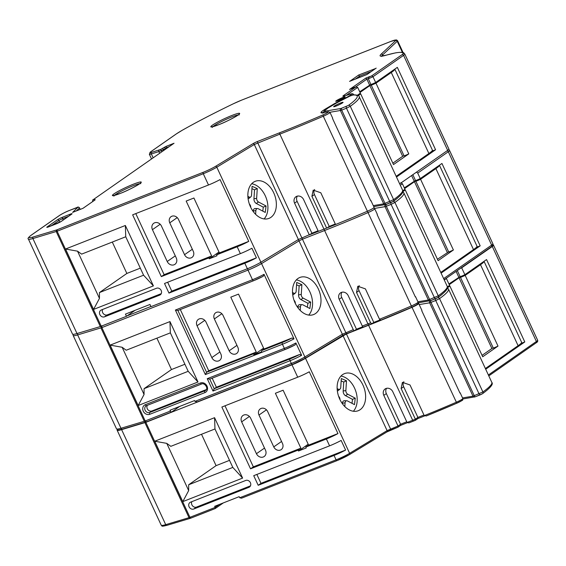 <?xml version="1.0" encoding="UTF-8"?>
<svg xmlns="http://www.w3.org/2000/svg" width="566" height="566" viewBox="0 0 566 566"><rect width="100%" height="100%" fill="white"/><g stroke="black" fill="none" stroke-linecap="round" stroke-linejoin="round"><path stroke-width="0.85" d="M340.527 102.998A5.172 0.531 -24.9 0 0 335.829 105.184A5.172 0.531 -24.9 0 0 333.664 106.691A5.172 0.531 -24.9 0 0 336.19 106.026A5.172 0.531 -24.9 0 0 340.895 103.847A5.172 0.531 -24.9 0 0 343.053 102.333A5.172 0.531 -24.9 0 0 340.527 102.998M386.571 55.093A1.217 1.005 73.9 0 0 386.387 55.121L395.464 52.879C404.053 51.492 404.089 53.324 403.82 52.921L404.761 53.961A97.387 10.011 155.1 0 1 404.824 54.124A12.19 1.252 155.1 0 1 403.579 55.369L372.987 76.721A8.723 0.899 155.1 0 1 368.622 78.617A8.723 0.899 155.1 0 1 368.282 78.752L370.963 84.518A8.723 0.899 -24.9 0 0 371.303 84.384A8.723 0.899 -24.9 0 0 375.661 82.487L372.987 76.721L371.791 75.809L402.093 54.654A10.973 1.125 -24.9 0 0 403.211 53.537A96.17 9.884 -24.9 0 0 395.181 52.971A96.163 9.884 -24.9 0 0 386.217 55.192A34.696 3.566 155.1 0 1 381.095 54.216L395.648 40.618A10.959 1.125 -24.9 0 0 390.611 41.516L241.689 100.104A14.001 1.436 -24.9 0 0 233.418 103.741A121.888 12.53 -24.9 0 0 182.613 130.067A29.213 3 -24.9 0 0 176.267 133.965L150.747 151.78A8.058 0.828 -24.9 0 0 151.681 152.367L160.68 149.417L165.845 146.488L174.031 143.262L93.404 199.543L95.095 199.628A4.245 0.439 155.1 0 1 94.784 200.102L83.068 208.281L72.597 212.399L77.846 207.333L69.625 210.382A8.058 0.828 -24.9 0 0 59.763 215.292L31.25 235.194A21.975 2.257 -24.9 0 0 33.26 236.956L56.565 229.973L56.218 231.558L100.316 326.561L126.473 316.302L135.005 310.352M394.672 69.222L394.827 69.158A31.293 3.219 -24.9 0 1 391.283 72.498L375.973 83.181L408.793 153.888A8.723 0.899 155.1 0 1 404.435 155.77A8.723 0.899 155.1 0 1 404.096 155.905L371.282 85.204L371.848 84.801L369.853 85.586L360.033 92.442M375.973 83.181A8.723 0.899 155.1 0 1 371.621 85.07A8.723 0.899 155.1 0 1 371.282 85.204M457.314 270.555L460.179 276.717A8.723 0.899 -24.9 0 0 460.519 276.59A8.723 0.899 -24.9 0 0 464.884 274.694L461.693 267.831L492.293 246.479A12.19 1.252 -24.9 0 0 493.531 245.227A97.387 10.011 -24.9 0 0 493.474 245.064A97.387 10.011 -24.9 0 0 493.036 244.583M483.888 261.428L484.05 261.365A31.293 3.219 -24.9 0 1 480.506 264.697L465.188 275.387L498.009 346.088A8.723 0.899 155.1 0 1 493.658 347.977A8.723 0.899 155.1 0 1 493.319 348.111L460.498 277.404L461.071 277.007L459.068 277.793L449.248 284.648M465.188 275.387A8.723 0.899 155.1 0 1 460.837 277.276A8.723 0.899 155.1 0 1 460.498 277.404M293.995 300.213A3.042 2.066 -109.4 0 1 294.95 301.515A3.042 2.066 -109.4 0 1 295.353 303.51M415.89 181.304A8.723 0.899 155.1 0 0 416.229 181.17A8.723 0.899 155.1 0 0 420.58 179.288L453.401 249.988A8.723 0.899 155.1 0 1 449.05 251.877A8.723 0.899 155.1 0 1 448.711 252.004L415.89 181.304L416.463 180.908L414.461 181.693L404.64 188.549M412.826 174.703L415.571 180.618A8.723 0.899 -24.9 0 0 415.911 180.483A8.723 0.899 -24.9 0 0 420.276 178.594L417.722 173.104L416.71 172.326M295.134 303.036A19.782 13.421 70.6 0 0 313.316 314.668A19.782 13.421 70.6 0 0 318.354 288.978A19.782 13.421 70.6 0 0 300.164 277.354A19.782 13.421 70.6 0 0 295.134 303.036M308.725 315.085A19.782 13.421 70.6 0 0 309.913 291.957A19.782 13.421 70.6 0 0 296.322 279.908M339.763 399.193A19.782 13.421 70.6 0 0 357.953 410.824A19.782 13.421 70.6 0 0 362.983 385.135A19.782 13.421 70.6 0 0 344.8 373.51A19.782 13.421 70.6 0 0 339.763 399.193M353.361 411.241A19.782 13.421 70.6 0 0 354.549 388.113A19.782 13.421 70.6 0 0 340.958 376.065M338.617 396.327A3.042 2.066 -109.4 0 1 339.565 397.615A3.042 2.066 -109.4 0 1 339.968 399.61M250.497 206.88A19.782 13.421 70.6 0 0 268.687 218.504A19.782 13.421 70.6 0 0 273.718 192.822A19.782 13.421 70.6 0 0 255.528 181.198A19.782 13.421 70.6 0 0 250.497 206.88M264.089 218.929A19.782 13.421 70.6 0 0 265.277 195.801A19.782 13.421 70.6 0 0 251.686 183.752M249.38 204.107A3.042 2.066 -109.4 0 1 250.342 205.408A3.042 2.066 -109.4 0 1 250.745 207.404M262.787 211.125L263.282 207.156L256.299 203.463A3.856 2.618 -109.4 0 1 253.95 198.815L254.53 189.815L257.268 188.577L252.089 186.334L251.523 195.192A3.042 2.066 -109.4 0 1 250.802 196.862A3.042 2.066 -109.4 0 1 249.005 196.968L247.873 196.367M250.802 196.862L249.082 198.305A3.856 2.618 -109.4 0 1 248.092 198.723M254.53 189.815L251.941 188.697M263.282 207.156L266.062 205.996L258.499 201.991A3.042 2.066 -109.4 0 1 256.646 198.326L257.268 188.577M255.627 214.323L255.867 210.573A3.042 2.066 -109.4 0 1 257.551 208.564A3.042 2.066 -109.4 0 1 258.393 208.797L265.256 212.434L266.062 205.996M253.151 211.415L253.172 211.061A3.856 2.618 -109.4 0 1 255.308 208.521L257.551 208.564M352.002 403.325L352.498 399.363L345.515 395.669A3.856 2.618 -109.4 0 1 343.173 391.021L343.746 382.022L346.491 380.784L341.312 378.541L340.746 387.399A3.042 2.066 -109.4 0 1 340.017 389.061A3.042 2.066 -109.4 0 1 338.22 389.167L337.138 388.594M340.017 389.061L338.305 390.505A3.856 2.618 -109.4 0 1 337.343 390.922M343.746 382.022L341.156 380.904M352.498 399.363L355.278 398.195L347.715 394.198A3.042 2.066 -109.4 0 1 345.868 390.533L346.491 380.784M344.843 406.579L345.083 402.773A3.042 2.066 -109.4 0 1 346.774 400.77A3.042 2.066 -109.4 0 1 347.609 401.004L354.479 404.633L355.278 398.195M342.366 403.657L342.388 403.268A3.856 2.618 -109.4 0 1 344.531 400.721L346.774 400.77M396.483 177.024L435.572 149.735L397.332 67.361L375.661 82.487M399.667 183.886L447.678 150.372A12.19 1.252 -24.9 0 0 448.923 149.127A97.387 10.011 -24.9 0 0 448.866 148.964L404.761 53.961M485.699 369.223L524.788 341.942L486.555 259.568L464.884 274.694M297.327 196.126A5.61 4.825 -124.9 0 0 297.122 201.362L294.575 203.144A5.61 4.825 -124.9 0 1 295.884 196.77A5.61 4.825 -124.9 0 1 303.609 199.586L318.354 231.345L323.964 229.138A191.725 19.711 -24.9 0 0 326.646 228.084L327.098 227.893A190.749 19.605 -24.9 0 0 335.539 224.518A191.725 19.711 -24.9 0 0 367.398 211.224A6.085 0.623 -24.9 0 0 374.112 207.439L370.928 200.576A6.085 0.623 -24.9 0 0 370.596 200.527M161.324 276.611L208.854 257.912L211.656 255.959L164.126 274.659L161.324 276.611L132.642 214.832L208.5 184.99A12.176 1.252 -24.9 0 0 220.061 179.585L248.743 241.364A12.176 1.252 155.1 0 1 237.175 246.769L240.366 253.632A12.176 1.252 -24.9 0 0 251.927 248.233L256.391 257.841A12.176 1.252 155.1 0 1 244.823 263.247L247.377 268.737A12.176 1.252 -24.9 0 0 260.912 262.2L298.388 239.51L309.956 234.458A1.521 0.764 68.5 0 0 309.772 234.706L318.347 231.331M250.54 468.818L298.07 450.119L300.879 448.159L253.342 466.858L250.54 468.818L221.865 407.039L297.716 377.197A12.176 1.252 -24.9 0 0 309.284 371.791L337.959 433.57A12.176 1.252 155.1 0 1 326.398 438.975L329.582 445.838A12.176 1.252 -24.9 0 0 341.149 440.433L345.607 450.048A12.176 1.252 155.1 0 1 334.046 455.446L336.084 459.84A12.176 1.252 -24.9 0 0 349.618 453.309L387.102 430.62L398.025 426.014L398.061 427.139L391.559 429.7A1.217 0.608 68.5 0 1 391.495 429.736A1.217 0.608 68.5 0 1 390.533 428.957L346.434 333.954L368.572 325.245A191.725 19.711 -24.9 0 0 412.013 307.324A6.085 0.623 -24.9 0 0 418.72 303.546A6.085 0.623 -24.9 0 0 418.281 303.51L418.069 303.546M126.473 316.302L125.454 314.109L149.969 304.458L150.995 306.659L247.377 268.737M444.282 279.986L446.397 278.507L449.588 285.37L447.388 286.912M418.72 303.546L421.911 310.409A6.085 0.623 155.1 0 1 421.734 310.699L459.967 393.073A6.085 0.623 -24.9 0 0 460.144 392.783A6.085 0.623 -24.9 0 0 459.811 392.726M357.443 95.208L360.365 93.171L357.691 87.405L346.286 95.364M56.565 229.973L203.272 172.276A10.959 1.125 -24.9 0 0 215.455 166.397L252.938 143.707A4.309 0.446 155.1 0 1 257.728 141.394L279.873 132.677A190.509 19.584 -24.9 0 0 323.03 114.877L323.299 116.221A6.085 0.623 155.1 0 0 330.013 112.436L332.688 118.202A6.085 0.623 155.1 0 1 332.518 118.492L370.751 200.866A6.085 0.623 -24.9 0 0 370.928 200.576M441.091 273.123L480.18 245.842L441.947 163.468L420.276 178.594M369.046 324.863L363.598 327.007A1.521 0.764 -111.5 0 1 363.521 327.049A1.521 0.764 -111.5 0 1 362.325 326.08L348.224 295.693A5.61 4.825 -124.9 0 0 340.491 292.87A5.61 4.825 -124.9 0 0 339.183 299.244L353.29 329.631A1.521 0.764 68.5 0 0 354.486 330.608A1.521 0.764 68.5 0 0 354.564 330.565L356.474 329.228L341.73 297.468L339.183 299.244M412.232 307.055A190.204 19.548 155.1 0 1 380.791 320.186L412.274 307.041A1.521 0.396 -113.3 0 1 411.376 305.951A6.085 0.623 -24.9 0 0 418.083 302.173C417.383 305.272 419.93 302.81 412.274 307.041A1.521 0.396 -113.3 0 0 412.31 307.02A4.563 0.467 155.1 0 0 416.399 304.968A4.563 0.467 155.1 0 0 417.008 304.154M380.791 320.186L379.517 319.259A191.725 19.711 -24.9 0 0 411.376 305.951L368.034 212.597A191.725 19.711 155.1 0 1 324.601 230.511L367.935 323.872A191.725 19.711 -24.9 0 0 370.617 322.811L356.516 292.424L357.818 286.247L365.41 288.872L379.517 319.259M253.582 280.715L177.894 310.493L206.569 372.272L254.099 353.573L256.264 352.059L208.734 370.758L206.569 372.272L205.345 374.572L175.389 310.048L252.471 279.717A12.176 1.252 -24.9 0 0 264.039 274.319L263.275 276.236A10.655 1.097 155.1 0 1 253.745 280.644A1.521 0.764 -111.5 0 1 253.667 280.694A1.521 0.764 -111.5 0 1 252.471 279.717L248.014 270.109L101.866 327.608L145.2 420.963L170.444 411.029A1.521 0.764 68.5 0 0 171.639 412.006A1.521 0.764 68.5 0 0 171.724 411.956L179.613 406.452M420.58 179.288L435.898 168.597A31.293 3.219 -24.9 0 0 439.442 165.265L439.28 165.329M402.787 191.704L405.284 189.957A10.62 1.09 155.1 0 0 402.872 190.742M440.773 272.43L473.494 249.599A31.293 3.219 -24.9 0 0 477.039 246.267L439.442 165.265M435.898 168.597L473.494 249.599M405.284 189.957L438.105 260.664L453.401 249.988M480.18 245.842L476.36 247.342M367.631 211.118A1.521 0.396 66.7 0 0 368.034 212.597A6.085 0.623 155.1 0 0 374.749 208.812L377.303 214.302A6.085 0.623 155.1 0 1 377.126 214.592L415.359 296.966A6.085 0.623 -24.9 0 0 415.536 296.676A6.085 0.623 -24.9 0 0 415.203 296.626M400.877 182.669L402.426 183.78L404.98 189.27L402.759 190.82M101.392 325.959L100.953 327.933L144.288 421.288L145.2 420.963L146.488 421.889L122.497 429.127A1.521 1.231 -106.7 0 1 120.975 428.271L144.288 421.288L145.809 422.144M198.008 381.993L138.175 405.532L110.137 345.126L169.963 321.587L198.008 381.993L188.195 371.31L170.352 332.865L126.218 350.234L122.143 347.262L144.061 394.488L144.061 388.672L188.195 371.31M341.942 335.985A1.521 1.104 -121.2 0 0 342.097 335.914L304.614 358.603A1.521 1.104 -121.2 0 1 304.466 358.674A10.655 1.097 155.1 0 1 292.622 364.391A1.521 0.764 -111.5 0 1 292.544 364.44L197.237 401.931L194.966 401.386L194.584 400.565L170.062 410.208L170.444 411.029M285.441 349.356L209.753 379.135L207.255 378.689L284.337 348.366A12.176 1.252 -24.9 0 0 295.898 342.961L301.636 355.314A12.176 1.252 155.1 0 1 290.075 360.719L291.349 363.464A12.176 1.252 -24.9 0 0 304.883 356.934L342.359 334.237L353.29 329.631M254.099 353.573A1.521 0.764 68.5 0 0 253.915 354.875L261.655 351.833A1.521 0.764 -111.5 0 1 261.839 350.531L264.004 349.017L291.95 338.022L293.987 338.843L264.039 274.319M404.322 187.862L415.501 180.469M156.902 338.164L171.47 369.541L144.061 388.672M171.47 369.541L184.919 364.249M211.833 357.606A5.61 4.825 -124.9 0 0 219.558 360.429A5.61 4.825 -124.9 0 0 220.867 354.047L206.081 322.195A5.61 4.825 -124.9 0 0 198.355 319.38A5.61 4.825 -124.9 0 0 197.046 325.754L211.833 357.606L219.905 351.967M229.159 350.786A5.405 4.648 -124.9 0 0 236.609 353.509A5.405 4.648 -124.9 0 0 237.869 347.361L223.082 315.51A5.405 4.648 -124.9 0 0 215.632 312.793A5.405 4.648 -124.9 0 0 214.373 318.941L229.159 350.786L236.942 345.359M264.004 349.017L238.519 294.115L230.779 297.157L256.264 352.059M175.389 310.048L177.802 310.536L253.667 280.694L263.275 276.236M180.321 309.545L208.734 370.758M212.186 378.194L216.382 387.236L299.598 354.493L301.636 355.314M216.382 387.236L214.217 388.743L212.993 391.049L207.255 378.689M295.898 342.961L295.141 344.885A10.655 1.097 155.1 0 1 285.611 349.293A1.521 0.764 -111.5 0 1 285.533 349.335A1.521 0.764 -111.5 0 1 284.337 348.366L282.427 344.248L205.345 374.572M209.753 379.135L285.533 349.335L295.141 344.885M147.33 405.334A3.806 3.269 -124.9 0 0 147.868 409.671A3.806 3.269 -124.9 0 0 151.943 410.966L206.307 389.578M169.963 321.587L170.352 332.865M110.137 345.126L122.143 347.262M144.061 394.488L138.175 405.532M171.555 412.027L146.488 421.889M370.617 322.811L371.897 323.745L373.801 322.408L359.056 290.648L356.516 292.424M371.735 323.809A190.204 19.548 155.1 0 1 369.216 324.799A1.521 0.764 -111.5 0 1 369.131 324.842L371.897 323.745M354.394 330.629L347.071 333.508A1.521 0.764 -111.5 0 1 346.993 333.551A1.521 0.764 -111.5 0 1 345.798 332.582L302.463 239.227L299.025 240.883L342.359 334.237A1.521 1.104 -121.2 0 1 342.097 335.914L354.486 330.608M346.908 333.572A4.613 0.474 -24.9 0 0 342.218 335.822M292.452 364.462L197.463 401.832M101.88 325.783L101.866 327.608L77.641 334.916L120.975 428.271A23.192 2.384 -24.9 0 1 116.497 428.823L73.163 335.468A23.192 2.384 155.1 0 0 77.641 334.916A1.521 1.231 73.3 0 1 77.676 333.339M300.235 310.451L300.475 306.673A3.042 2.066 -109.4 0 1 302.166 304.671A3.042 2.066 -109.4 0 1 303.001 304.897L309.871 308.534L310.67 302.095L303.107 298.091A3.042 2.066 -109.4 0 1 301.261 294.426L301.883 284.677L296.704 282.441L296.138 291.292A3.042 2.066 -109.4 0 1 295.41 292.962A3.042 2.066 -109.4 0 1 293.613 293.068L292.502 292.481M253.915 354.875L263.593 348.125M359.254 285.604A5.405 4.648 -124.9 0 0 359.056 290.648M380.005 319.967L373.801 322.408M341.935 292.226A5.61 4.825 -124.9 0 0 341.73 297.468M362.771 326.752L356.474 329.228M414.142 181.007L411.609 175.552M448.64 251.863L437.447 259.256M447.282 252.394L414.461 181.693M295.41 292.962L293.697 294.405A3.856 2.618 -109.4 0 1 292.714 294.822M307.395 307.225L307.89 303.263L300.907 299.563A3.856 2.618 -109.4 0 1 298.565 294.921L299.138 285.915L296.549 284.797M299.138 285.915L301.883 284.677M307.89 303.263L310.67 302.095M297.758 307.536L297.78 307.161A3.856 2.618 -109.4 0 1 299.923 304.621L302.166 304.671M326.646 228.084L311.908 196.324L313.21 190.148L320.802 192.765L335.546 224.525M294.575 203.144L309.319 234.904M156.513 288.25L101.342 309.956A3.806 3.269 -124.9 0 0 100.755 310.267A3.806 3.269 -124.9 0 0 100.048 314.937A3.806 3.269 -124.9 0 0 104.526 316.819L159.697 295.112A3.806 3.269 -124.9 0 0 160.284 294.801A3.806 3.269 -124.9 0 0 160.992 290.132A3.806 3.269 -124.9 0 0 156.513 288.25M153.4 285.887L93.567 309.425L65.529 249.019L125.355 225.48L153.4 285.887L143.587 275.203L125.744 236.765L81.61 254.127L77.528 251.162L99.453 298.388L99.453 292.572L143.587 275.203M57.138 229.775L57.131 231.232L101.229 326.235M240.366 253.632L164.508 283.481L168.972 293.089L244.823 263.247M211.656 255.959L186.172 201.057L193.912 198.015L219.396 252.91L216.587 254.87L237.175 246.769M216.587 254.87L217.004 255.761L209.264 258.804L208.854 257.912M367.398 211.224L323.299 116.221A191.725 19.711 155.1 0 1 279.866 134.135L254.29 144.507L216.806 167.196A12.176 1.252 155.1 0 1 203.272 173.734L57.131 231.232L32.899 238.541A23.192 2.384 155.1 0 1 28.427 239.093L72.526 334.096A23.192 2.384 -24.9 0 0 77.004 333.544L100.316 326.561M169.156 146.636L166.821 147.556L167.076 148.094M390.745 41.46A1.217 0.608 68.5 0 0 390.674 41.481L396.511 39.903L397.573 40.688L402.801 51.945A12.176 1.252 -24.9 0 1 402.808 52.022L403.07 52.581M417.991 418.529L415.387 420.319L415.359 419.194L401.124 388.531L402.426 382.354L410.017 384.972L424.252 415.635A191.725 19.711 -24.9 0 0 456.111 402.327A6.085 0.623 -24.9 0 0 462.825 398.549C462.245 400.919 464.736 399.009 456.833 403.204L412.013 307.324M386.55 388.326A5.61 4.825 -124.9 0 0 386.345 393.568L383.79 395.351A5.61 4.825 -124.9 0 1 385.099 388.969A5.61 4.825 -124.9 0 1 392.832 391.792L407.06 422.455L408.885 422.894L413.633 421.026A1.217 0.608 -111.5 0 1 412.678 420.248A191.725 19.711 -24.9 0 0 415.359 419.194L417.899 417.411L423.969 415.027M383.79 395.351L398.025 426.014L400.572 424.231L400.615 425.356M117.296 429.658A23.192 2.384 -24.9 0 0 117.134 430.202A23.192 2.384 -24.9 0 0 121.612 429.644L145.837 422.335L291.985 364.837A12.176 1.252 -24.9 0 0 305.52 358.306L346.434 333.954M245.729 480.456L190.558 502.162A3.806 3.269 -124.9 0 0 189.978 502.474A3.806 3.269 -124.9 0 0 189.263 507.136A3.806 3.269 -124.9 0 0 193.749 509.025L248.913 487.319A3.806 3.269 -124.9 0 0 249.5 487.008A3.806 3.269 -124.9 0 0 250.214 482.338A3.806 3.269 -124.9 0 0 245.729 480.456M242.616 478.093L182.79 501.632L154.744 441.225L214.578 417.687L242.616 478.093L232.81 467.41L214.967 428.971L170.826 446.333L166.751 443.362L188.669 490.595L188.669 484.772L232.81 467.41M145.837 422.335L189.935 517.338L190.961 518.081L190.24 518.35L189.023 517.664L215.186 507.405L215.221 508.537L190.961 518.081M239.701 497.762L336.084 459.84A1.217 0.608 68.5 0 0 337.039 460.618L241.519 498.2L239.701 497.762L239.192 496.665L214.677 506.308L215.186 507.405L219.445 504.433M329.582 445.838L253.724 475.681L258.188 485.295L334.046 455.446M300.879 448.159L275.394 393.264L283.127 390.215L308.611 445.117L305.81 447.076L326.398 438.975M305.81 447.076L306.22 447.968L298.487 451.01L298.07 450.119M144.924 422.661L189.023 517.664L165.711 524.647A1.217 0.983 73.3 0 0 167.09 525.262M461.693 267.831A8.723 0.899 155.1 0 1 460.3 268.475M445.583 278.741A10.62 1.09 155.1 0 1 446.397 278.507M394.827 69.158L432.431 150.16A31.293 3.219 -24.9 0 1 428.887 153.499L391.283 72.498M435.572 149.735L431.745 151.242M359.714 91.756L370.893 84.369M484.05 261.365L521.647 342.366A31.293 3.219 -24.9 0 1 518.102 345.699L480.506 264.697M524.788 341.942L520.968 343.449M448.93 283.962L460.108 276.576M112.294 242.057L126.862 273.442L99.453 292.572M126.862 273.442L140.311 268.15M201.51 434.263L216.078 465.648L188.669 484.772M216.078 465.648L229.534 460.349M167.218 261.506A5.61 4.825 -124.9 0 0 174.951 264.322A5.61 4.825 -124.9 0 0 176.259 257.947L161.473 226.096A5.61 4.825 -124.9 0 0 153.747 223.273A5.61 4.825 -124.9 0 0 152.438 229.655L167.218 261.506L175.297 255.867M184.544 254.686A5.405 4.648 -124.9 0 0 192.001 257.41A5.405 4.648 -124.9 0 0 193.261 251.262L178.474 219.41A5.405 4.648 -124.9 0 0 171.024 216.686A5.405 4.648 -124.9 0 0 169.765 222.834L184.544 254.686L192.327 249.252M219.396 252.91L248.743 241.364M135.783 213.601L164.126 274.659M167.649 282.243L171.774 291.129L256.391 257.841M171.774 291.129L168.972 293.089M102.602 309.46A3.806 3.269 -124.9 0 0 103.359 313.684A3.806 3.269 -124.9 0 0 107.335 314.859L161.246 293.648M256.44 453.706A5.61 4.825 -124.9 0 0 264.166 456.529A5.61 4.825 -124.9 0 0 265.475 450.154L250.696 418.302A5.61 4.825 -124.9 0 0 242.963 415.479A5.61 4.825 -124.9 0 0 241.654 421.854L256.44 453.706L264.513 448.074M273.767 446.892A5.405 4.648 -124.9 0 0 281.217 449.609A5.405 4.648 -124.9 0 0 282.476 443.461L267.697 411.609A5.405 4.648 -124.9 0 0 260.24 408.893A5.405 4.648 -124.9 0 0 258.98 415.041L273.767 446.892L281.55 441.459M308.611 445.117L337.959 433.57M225.006 405.801L253.342 466.858M256.865 474.45L260.99 483.336L345.607 450.048M260.99 483.336L258.188 485.295M191.817 501.667A3.806 3.269 -124.9 0 0 192.574 505.891A3.806 3.269 -124.9 0 0 196.551 507.065L250.462 485.854M447.388 287.811L449.892 286.063L482.713 356.764L498.009 346.088M485.38 368.537L518.102 345.699M447.48 286.842A10.62 1.09 155.1 0 1 449.892 286.063M353.495 94.381A6.085 0.623 155.1 0 1 353.531 94.423A6.085 0.623 155.1 0 1 353.538 94.472A12.183 1.252 155.1 0 1 353.113 95.003L354.083 94.84M353.106 95.01L350.128 95.979L336.77 102.849L328.4 107.816A16.739 1.719 -24.9 0 0 325.74 111.049L341.029 108.481L348.408 105.41A99.262 10.202 -24.9 0 0 353.106 95.01M358.2 95.583L360.676 93.857L393.497 164.565L408.793 153.888M396.165 176.33L428.887 153.499M358.257 94.642A10.62 1.09 155.1 0 1 360.676 93.857M360.153 77.195L358.66 75.016L375.647 68.5M298.487 451.01L308.201 444.225M209.264 258.804L218.978 252.026M403.862 381.71A5.405 4.648 -124.9 0 0 403.671 386.755L417.899 417.411L417.941 418.543M386.345 393.568L400.572 424.231L406.756 421.797M314.639 189.504A5.405 4.648 -124.9 0 0 314.448 194.548L329.235 226.4L335.305 224.009M329.235 226.4L327.098 227.893M297.122 201.362L311.908 233.213L318.092 230.779M311.908 233.213L309.772 234.706M493.248 347.963L491.889 348.5L459.068 277.793M491.889 348.5L482.062 355.356M458.75 277.107L456.104 271.397M404.032 155.756L402.674 156.294L369.853 85.586M402.674 156.294L392.839 163.157M369.534 84.9L366.86 79.134L355.66 86.952M99.453 298.388L93.567 309.425M125.744 236.765L125.355 225.48M65.529 249.019L77.528 251.162M214.578 417.687L214.967 428.971M154.744 441.225L166.751 443.362M188.669 490.595L182.79 501.632M82.997 208.295L94.784 200.102M173.486 143.644L93.404 199.543M165.824 148.964L165.576 148.426L166.821 147.556L165.845 146.488M323.03 114.877A4.868 0.502 -24.9 0 0 327.396 112.691A4.868 0.502 -24.9 0 0 328.047 111.82L322.033 112.74L322.599 113.235M322.089 112.832A20.581 2.115 155.1 0 1 320.964 112.528A20.567 2.115 155.1 0 1 326.016 108.644L329.582 106.535L330.311 106.656M329.582 106.535L334.124 103.826A7.308 0.75 155.1 0 1 336.537 102.51L346.788 97.281A10.966 1.125 -24.9 0 0 351.925 93.878A4.868 0.502 -24.9 0 0 351.429 93.836A24.607 2.526 -24.9 0 0 345.401 95.689A7.301 0.75 155.1 0 1 343.612 95.477L356.148 86.81L353.425 87.935M354.083 87.504A9.403 0.969 -24.9 0 1 355.894 86.902L357.691 87.405M368.282 78.752L369.28 76.898A7.507 0.771 -24.9 0 0 371.791 75.809M353.524 87.9L349.93 89.315M349.562 89.456L365.877 78.066L366.86 79.134L368.233 78.596M376.192 68.118L366.98 74.514M349.908 81.228L358.66 75.016M223.344 502.898L215.221 508.537M426.29 415.968L456.861 403.183A190.509 19.584 155.1 0 1 426.29 415.968L424.252 415.635M400.686 425.342L407.279 422.745L400.707 425.321L398.061 427.139M139.823 183.61A14.688 1.507 -24.9 0 0 133.491 185.62A14.688 1.507 -24.9 0 0 114.459 195.383M133.491 184.162A15.905 1.634 155.1 0 1 139.639 183.773A15.905 1.634 155.1 0 1 120.162 193.466A15.905 1.634 155.1 0 1 114.014 193.855A15.905 1.634 155.1 0 1 133.491 184.162M238.251 114.905A14.688 1.507 -24.9 0 0 231.919 116.914A14.688 1.507 -24.9 0 0 212.887 126.678M231.919 115.464A15.905 1.634 155.1 0 1 238.067 115.068A15.905 1.634 155.1 0 1 218.589 124.761A15.905 1.634 155.1 0 1 212.441 125.15A15.905 1.634 155.1 0 1 231.919 115.464M342.607 97.585A5.172 0.531 155.1 0 1 344.609 97.458A5.172 0.531 155.1 0 1 338.277 100.614A5.172 0.531 155.1 0 1 336.275 100.741A5.172 0.531 155.1 0 1 342.607 97.585M247.965 197.661L249.005 196.968M253.95 198.815L256.646 198.326M256.299 203.463L258.499 201.991M253.172 211.061L255.867 210.573M337.223 389.84L338.22 389.167M343.173 391.021L345.868 390.533M345.515 395.669L347.715 394.198M342.388 403.268L345.083 402.773M402.093 54.654A1.217 1.047 -124.9 0 1 403.579 55.369L447.678 150.372M488.38 374.989L536.391 341.482A12.19 1.252 -24.9 0 0 537.629 340.23A97.387 10.011 -24.9 0 0 537.573 340.067L537.7 340.421A1.217 1.21 164.6 0 0 537.629 340.23L493.531 245.227M492.293 246.479L536.391 341.482A1.217 1.047 -124.9 0 1 536.101 342.862L488.791 375.888M415.387 420.319A190.509 19.584 155.1 0 1 413.696 420.991A1.217 0.608 -111.5 0 1 413.633 421.026L415.444 420.312M413.562 421.04L409.062 422.809M391.424 429.75A4.309 0.446 -24.9 0 0 386.981 431.879M342.996 335.61L387.102 430.62A1.217 0.884 58.8 0 1 386.762 432.014L349.512 454.569M349.286 454.703A10.959 1.125 155.1 0 1 337.103 460.583A1.217 0.608 68.5 0 1 337.039 460.618L349.406 454.647A1.217 0.884 58.8 0 1 349.286 454.703M336.968 460.639L241.703 498.122M461.87 400.127A4.868 0.502 155.1 0 1 461.219 400.997A4.868 0.502 155.1 0 1 456.861 403.183M424.514 415.96L418.033 418.507L424.521 415.96M190.827 518.131L190.395 518.279M351.925 93.878A1.217 1.21 10.8 0 1 353.538 94.472L353.722 94.869M323.653 111.898A19.35 1.988 -24.9 0 0 322.832 112.655M448.803 149.431L449.503 150.337A97.387 10.011 155.1 0 1 449.56 150.499A12.19 1.252 155.1 0 1 448.314 151.745L417.722 173.104M443.638 278.613L491.649 245.106A12.19 1.252 -24.9 0 0 492.894 243.854A97.387 10.011 -24.9 0 0 492.837 243.691L449.503 150.337M447.083 150.789A1.521 1.309 -124.9 0 1 448.314 151.745L491.649 245.106A1.521 1.309 55.1 0 1 491.295 246.833L444.161 279.738M363.521 327.049L369.131 324.842A1.521 0.764 -111.5 0 1 367.935 323.872L362.325 326.08M417.906 301.777L428.363 300.015L438.261 295.806A100.783 10.358 -24.9 0 0 447.175 286.233C448.944 287.889 445.852 291.653 437.9 297.539A1.521 1.33 -125.7 0 0 438.261 295.806L394.927 202.444L391.099 204.361L434.433 297.716A1.521 0.764 -111.5 0 0 435.629 298.685A1.521 0.764 -111.5 0 0 435.707 298.643L437.652 297.674A1.521 1.33 -125.7 0 0 437.9 297.539L430.839 300.567A1.521 0.764 -111.5 0 1 429.651 299.598L386.316 206.243L385.029 206.661L428.363 300.015A1.521 1.415 -99.6 0 0 430.273 300.737M385.382 204.68L385.658 204.637A1.521 1.415 -99.6 0 0 385.029 206.661L374.501 208.43M391.099 202.543A1.521 0.764 -111.5 0 0 391.099 204.361L386.316 206.243A1.521 0.764 -111.5 0 1 386.316 204.425L393.045 201.574A99.262 10.202 -24.9 0 0 397.431 198.199M402.751 191.683L403.841 192.879A100.783 10.358 155.1 0 1 394.927 202.444A1.521 1.33 -125.7 0 0 393.045 201.574M385.658 204.637L386.316 204.425M435.537 298.707L430.924 300.525A1.521 0.764 -111.5 0 1 430.839 300.567L418.232 302.831M402.426 183.78L400.303 185.259M448.576 149.672A1.521 1.514 164.6 0 1 449.56 150.499L492.894 243.854A1.521 1.514 -15.4 0 1 492.979 244.088L492.837 243.691M200.484 382.977A5.327 4.578 55.1 0 1 207.007 386.097A5.327 4.578 55.1 0 1 204.942 392.592L149.778 414.291A5.327 4.578 55.1 0 1 143.255 411.178A5.327 4.578 55.1 0 1 145.313 404.683L200.484 382.977A1.521 0.764 68.5 0 0 201.68 383.946A1.521 0.764 68.5 0 0 201.758 383.904M194.966 401.386L291.349 363.464A1.521 0.764 -111.5 0 0 292.544 364.44L304.614 358.603A1.521 1.104 -121.2 0 0 304.883 356.934L261.549 263.572A12.176 1.252 155.1 0 1 248.014 270.109A1.521 0.764 68.5 0 1 247.816 268.56M209.76 379.149L214.217 388.743L290.075 358.901A1.521 0.764 68.5 0 0 290.075 360.719L212.993 391.049M293.987 338.843A12.176 1.252 155.1 0 1 282.427 344.248A1.521 0.764 68.5 0 1 282.427 342.43A10.655 1.097 -24.9 0 0 291.95 338.022M297.829 239.85A1.521 1.104 58.8 0 1 299.025 240.883L261.549 263.572A1.521 1.104 58.8 0 0 260.339 262.539M324.417 228.968A1.521 0.771 68.6 0 0 324.601 230.511L302.463 239.227A1.521 0.764 68.5 0 1 302.272 237.678M261.839 350.531L282.427 342.43M290.075 358.901A10.655 1.097 -24.9 0 0 299.598 354.493M205.982 390.045L204.942 390.773A3.806 3.269 -124.9 0 0 205.529 390.455C209.045 388.368 204.298 382.467 201.68 383.946L146.509 405.652A1.521 0.764 -111.5 0 1 145.313 404.683M151.943 410.966L149.778 412.48L204.942 390.773A1.521 0.764 -111.5 0 0 204.942 392.592M146.438 405.673A3.806 3.269 -124.9 0 0 146.007 405.928A3.806 3.269 -124.9 0 0 145.292 410.591A3.806 3.269 -124.9 0 0 149.778 412.48A1.521 0.764 68.5 0 0 149.778 414.291M201.588 383.974L146.587 405.61A1.521 0.764 -111.5 0 1 146.509 405.652L146.007 405.928M122.695 429.042A1.521 1.231 -106.7 0 1 122.497 429.127C115.521 430.832 118.16 429.566 116.497 428.823M127.109 315.856L150.917 306.489M214.373 318.941L221.837 313.727M197.046 325.754L204.793 320.349M292.594 293.747L293.613 293.068M298.565 294.921L301.261 294.426M300.907 299.563L303.107 298.091M297.78 307.161L300.475 306.673M279.873 132.677A1.217 0.616 68.6 0 0 279.866 134.135L323.964 229.138M257.728 141.394A1.217 0.608 68.5 0 0 257.728 142.844L301.827 237.854M252.938 143.707A1.217 0.884 58.8 0 1 254.29 144.507L298.388 239.51M215.455 166.397A1.217 0.884 58.8 0 1 216.806 167.196L260.912 262.2M203.272 172.276A1.217 0.608 68.5 0 0 203.272 173.734L208.5 184.99M33.26 236.956A1.217 0.983 73.3 0 0 32.899 238.541L77.004 333.544M80.231 209.385L79.509 207.835L80.11 209.434M77.846 207.333A1.217 1.16 -134 0 1 79.431 207.97L76.403 210.892M93.284 199.763A1.217 1.167 -94.2 0 0 92.739 201.383L92.69 201.531M164.083 147.712A1.217 1.047 -124.9 0 1 165.576 148.426L163.383 149.615L163.751 150.407M162.753 148.434L163.383 149.615L161.31 150.598L161.841 151.745M160.68 149.417L161.31 150.598L158.876 151.589L159.654 153.273M159.202 150.018A1.217 0.955 -107.4 0 0 158.876 151.589L151.348 153.938L153.145 157.815M151.681 152.367A1.217 0.955 -107.4 0 0 151.348 153.938A9.275 0.955 155.1 0 1 149.339 154.228L151.525 158.94M397.573 40.688A12.176 1.252 155.1 0 1 397.226 41.261L402.398 52.412M395.648 40.618A1.217 1.153 -133.1 0 1 397.226 41.261L382.68 54.86L383.168 55.914M381.095 54.216A1.217 1.153 -133.1 0 1 382.68 54.86A33.479 3.438 -24.9 0 0 381.717 56.084M403.211 53.537A1.217 1.21 164.6 0 1 404.824 54.124L448.923 149.127M365.877 78.066L369.839 76.509M62.635 217.174L69.993 214.273A4.259 0.439 155.1 0 1 71.641 214.174L61.439 221.292A4.259 0.439 155.1 0 1 56.225 223.888L48.867 226.782A4.259 0.439 155.1 0 1 47.219 226.888L57.421 219.764A4.259 0.439 155.1 0 1 62.635 217.174A1.217 0.608 68.5 0 0 62.635 218.625L58.906 220.478L51.223 225.848M367.079 74.479L349.547 81.377M368.572 325.245L412.678 420.248L407.06 422.455M305.52 358.306L349.618 453.309A1.217 0.884 58.8 0 1 349.406 454.647L386.882 431.957L398.117 427.125M291.985 364.837L297.716 377.197M121.612 429.644L165.711 524.647A23.192 2.384 -24.9 0 1 161.232 525.206L117.134 430.202M59.741 222.268L58.906 220.478A1.217 1.047 55.1 0 0 57.421 219.764M63.265 219.983L62.635 218.625L68.55 216.297M160.779 294.362L159.697 295.112M107.335 314.859L104.526 316.819M249.995 486.562L248.913 487.319M196.551 507.065L193.749 509.025M371.317 71.486L359.643 76.085L355.328 79.091M258.98 415.041L266.452 409.826M241.654 421.854L249.401 416.449M169.765 222.834L177.229 217.62M152.438 229.655L160.185 224.242M403.671 386.755L401.124 388.531M314.448 194.548L311.908 196.324M462.535 397.933L472.999 396.172L482.897 391.962A100.783 10.358 -24.9 0 0 491.812 382.39C493.58 384.045 490.489 387.809 482.536 393.695A1.521 1.33 -125.7 0 0 482.897 391.962L439.563 298.607L435.735 300.518L479.069 393.872A1.521 0.764 -111.5 0 0 480.265 394.842A1.521 0.764 -111.5 0 0 480.343 394.799L482.289 393.83A1.521 1.33 -125.7 0 0 482.536 393.695L475.475 396.724A1.521 0.764 -111.5 0 1 474.28 395.754L430.945 302.4L429.665 302.817L472.999 396.172A1.521 1.415 -99.6 0 0 474.902 396.893M430.011 300.843L430.294 300.794A1.521 1.415 -99.6 0 0 429.665 302.817L419.201 304.579M435.735 298.699A1.521 0.764 -111.5 0 0 435.735 300.518L430.945 302.4A1.521 0.764 -111.5 0 1 430.945 300.581L437.674 297.73A99.262 10.202 -24.9 0 0 442.067 294.355M447.381 287.839L448.477 289.035A100.783 10.358 155.1 0 1 439.563 298.607A1.521 1.33 -125.7 0 0 437.674 297.73M430.294 300.794L430.945 300.581M480.173 394.87L475.553 396.681A1.521 0.764 -111.5 0 1 475.475 396.724L462.938 398.973M373.27 205.621L383.727 203.859L393.625 199.649A100.783 10.358 -24.9 0 0 402.546 190.077C404.308 191.733 401.216 195.496 393.264 201.376A1.521 1.33 -125.7 0 0 393.625 199.649L350.29 106.288L346.463 108.205L389.797 201.56A1.521 0.764 -111.5 0 0 390.993 202.529A1.521 0.764 -111.5 0 0 391.071 202.487L393.016 201.517A1.521 1.33 -125.7 0 0 393.264 201.376L386.21 204.411A1.521 0.764 -111.5 0 1 385.014 203.442L341.68 110.087L340.392 110.504L383.727 203.859A1.521 1.415 -99.6 0 0 385.637 204.581M341.029 108.481A1.521 1.415 -99.6 0 0 340.392 110.504L329.921 112.266M346.463 106.387A1.521 0.764 -111.5 0 0 346.463 108.205L341.68 110.087A1.521 0.764 -111.5 0 1 341.68 108.269M354.005 94.847C357.549 95.024 359.283 95.647 359.205 96.722A100.783 10.358 155.1 0 1 350.29 106.288A1.521 1.33 -125.7 0 0 348.408 105.41M390.908 202.55L386.288 204.368A1.521 0.764 -111.5 0 1 386.21 204.411L373.744 206.647M324.962 112.294A1.521 1.415 -99.6 0 1 325.74 111.049M323.78 112.967L323.993 111.113L328.259 107.88A1.521 1.075 59.2 0 1 328.4 107.816M31.25 235.194A1.217 1.047 -124.9 0 0 30.889 235.449M328.047 111.82A1.217 1.132 -99.6 0 1 328.351 111.721L322.401 112.726M175.927 134.206A1.217 1.047 55.1 0 1 176.083 134.064L150.563 151.879A1.217 1.047 55.1 0 1 150.747 151.78M320.964 112.528A1.217 1.21 3.5 0 1 322.295 112.733M182.443 130.166A1.217 0.743 60.6 0 1 182.521 130.109L176.083 134.064A1.217 1.047 55.1 0 1 176.267 133.965M326.016 108.644A1.217 0.842 59.4 0 1 326.787 108.799M241.824 100.048A1.217 0.608 68.5 0 0 241.753 100.069L233.418 103.741C214.337 112.945 197.378 121.732 182.521 130.109A1.217 0.743 60.6 0 1 182.613 130.067M334.124 103.826A1.217 0.863 59.2 0 1 334.86 103.946M390.611 41.516A1.217 0.608 68.5 0 1 390.674 41.481L241.753 100.069A1.217 0.608 68.5 0 0 241.689 100.104M336.537 102.51A1.217 0.41 63 0 1 336.947 102.743M351.429 93.836A1.217 1.097 -102.3 0 1 351.677 93.744L345.493 95.64A1.217 0.792 -109.8 0 1 345.6 95.619M381.717 56.437L381.35 56.055L386.387 55.121A1.217 1.005 73.9 0 0 386.217 55.192M345.401 95.689A1.217 0.792 -109.8 0 1 345.493 95.64L343.739 96.213M343.612 95.477A1.217 1.047 55.1 0 1 344.885 95.859M69.993 214.273A1.217 0.608 68.5 0 0 69.859 215.384M535.917 342.961A1.217 1.047 -124.9 0 0 536.101 342.862C537.389 342.189 537.919 341.376 537.7 340.421M140.658 183.731L140.665 182.882C143.205 181.785 130.449 189.709 120.233 193.43L113.363 195.553L114.014 196.098M239.085 115.025L239.093 114.176C241.632 113.08 228.876 121.004 218.653 124.725L211.79 126.848L212.441 127.392M344.595 97.472L336.522 101.222M460.144 392.783L462.825 398.549M351.677 93.744L353.743 94.869M403.841 192.879L447.175 286.233M415.536 296.676L418.083 302.173M171.639 412.006L146.403 421.932M491.295 246.833C492.448 246.387 493.007 245.474 492.979 244.088M73.042 334.329L73.163 335.468M374.749 208.812L373.68 207.941M493.474 245.064L537.573 340.067M448.477 289.035L491.812 382.39M359.205 96.722L402.546 190.077M328.259 107.88L336.713 102.863L349.979 96.05M79.509 207.835C78.709 206.937 77.889 206.809 77.047 207.453L69.689 210.347C66.583 211.5 63.208 213.184 59.572 215.391L31.059 235.293C28.272 237.515 27.394 238.781 28.427 239.093M83.011 208.288L72.752 212.328M93.22 199.642C92.902 199.444 92.697 200.01 92.612 201.355M330.013 112.436L328.351 111.721M150.563 151.879L149.339 154.228M349.738 89.378L354.019 87.525M71.578 214.203L61.255 221.391L47.509 227.256M375.902 68.288L367.009 74.493L349.724 81.292M190.233 518.35L166.928 525.333C159.739 527.087 162.782 525.63 161.232 525.206M215.278 508.523L190.898 518.116"/></g></svg>
